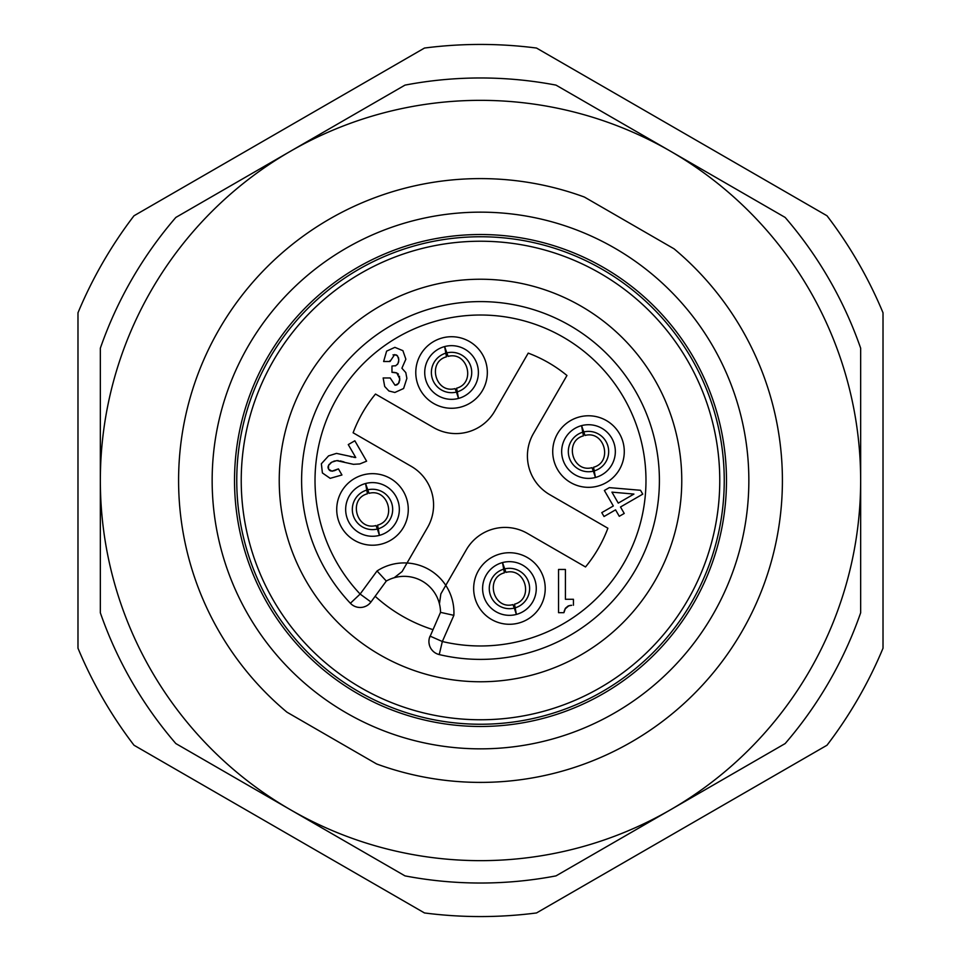 <?xml version="1.0" encoding="UTF-8"?>
<svg xmlns="http://www.w3.org/2000/svg" width="961" height="961" viewBox="0 0 961 961"><rect width="100%" height="100%" fill="white"/><g stroke="black" fill="none" stroke-linecap="round" stroke-linejoin="round"><path stroke-width="1.44" d="M175.851 743.574L404.989 875.879A402.515 402.515 0 0 0 556.011 875.879L670.574 809.727A380.16 380.16 0 0 0 670.574 151.273A380.16 380.16 0 0 0 100.34 480.5A380.16 380.16 0 0 0 670.574 809.727L785.149 743.574A402.515 402.515 0 0 0 860.66 612.794L860.66 348.206A402.515 402.515 0 0 0 785.149 217.426L556.011 85.121A402.515 402.515 0 0 0 404.989 85.121L175.851 217.426A402.515 402.515 0 0 0 100.34 348.206L100.34 612.794A402.515 402.515 0 0 0 175.851 743.574M376.628 763.959A301.886 301.886 0 0 0 674.045 248.815L584.372 197.041A301.886 301.886 0 0 0 286.955 712.185L376.628 763.959M480.5 212.153A268.347 268.347 0 0 1 748.847 480.5A268.347 268.347 0 0 1 480.5 748.847A268.347 268.347 0 0 1 212.153 480.5A268.347 268.347 0 0 1 480.5 212.153M480.5 234.52A245.98 245.98 0 0 1 726.48 480.5A245.98 245.98 0 0 1 480.5 726.48A245.98 245.98 0 0 1 234.52 480.5A245.98 245.98 0 0 1 480.5 234.52M480.5 236.754A243.746 243.746 0 0 1 724.246 480.5A243.746 243.746 0 0 1 480.5 724.246A243.746 243.746 0 0 1 236.754 480.5A243.746 243.746 0 0 1 480.5 236.754M600.132 273.284A239.277 239.277 0 0 0 273.284 360.868A239.277 239.277 0 0 0 360.868 687.716A239.277 239.277 0 0 0 687.716 600.132A239.277 239.277 0 0 0 600.132 273.284M429.327 638.212L440.522 612.349A36.338 36.338 0 0 0 394.19 577.741L402.106 571.555L407.044 563.002A49.756 49.756 0 0 1 445.784 585.357L466.325 549.776A44.723 44.723 0 0 1 527.421 533.415L585.513 566.954A136.03 136.03 0 0 0 607.881 528.226L549.776 494.675A44.723 44.723 0 0 1 533.415 433.579L566.954 375.487A136.03 136.03 0 0 0 528.226 353.119L494.675 411.224A44.723 44.723 0 0 1 433.579 427.585L375.487 394.046A136.03 136.03 0 0 0 353.119 432.774L411.224 466.325A44.723 44.723 0 0 1 427.585 527.421L407.044 563.002A49.756 49.756 0 0 0 377.036 570.978L386.298 581.045A36.338 36.338 0 0 1 394.19 577.741L402.106 571.555M375.15 596.276A156.535 156.535 0 0 0 432.906 629.623M581.129 306.199A201.257 201.257 0 0 0 306.199 379.871A201.257 201.257 0 0 0 379.871 654.801A201.257 201.257 0 0 0 654.801 581.129A201.257 201.257 0 0 0 581.129 306.199M453.868 615.34L440.522 612.349A36.338 36.338 0 0 0 439.441 603.868L440.847 593.91L445.784 585.357A49.756 49.756 0 0 1 453.868 615.34L442.336 641.516L430.06 636.11A13.418 13.418 0 0 0 439.237 654.573L442.336 641.516A165.484 165.484 0 0 0 645.203 464.487A165.484 165.484 0 0 0 412.017 329.851A165.484 165.484 0 0 0 360.135 594.066L350.381 603.268A178.902 178.902 0 0 1 406.467 317.635A178.902 178.902 0 0 1 658.561 463.178A178.902 178.902 0 0 1 439.237 654.573L437.255 653.936M341.515 491.551A35.785 35.785 0 0 1 390.394 478.458A35.785 35.785 0 0 1 403.488 527.325A35.785 35.785 0 0 1 354.609 540.43A35.785 35.785 0 0 1 341.515 491.551M420.57 354.609A35.785 35.785 0 0 1 469.448 341.515A35.785 35.785 0 0 1 482.542 390.394A35.785 35.785 0 0 1 433.675 403.488A35.785 35.785 0 0 1 420.57 354.609M478.458 570.606A35.785 35.785 0 0 1 527.325 557.512A35.785 35.785 0 0 1 540.43 606.391A35.785 35.785 0 0 1 491.551 619.485A35.785 35.785 0 0 1 478.458 570.606M557.512 433.675A35.785 35.785 0 0 1 606.391 420.57A35.785 35.785 0 0 1 619.485 469.448A35.785 35.785 0 0 1 570.606 482.542A35.785 35.785 0 0 1 557.512 433.675M366.609 461.172L354.837 440.787L348.266 444.583L355.75 457.544L336.482 453.388L328.566 455.874L321.358 463.779L322.403 472.956L330.176 478.338L341.948 474.986L338.428 468.884L331.905 471.154L328.578 469.196L328.47 465.472L331.773 462.157L336.71 460.631L353.444 464.319L359.786 463.935L366.609 461.172M573.429 605.238L573.429 599.28L565.416 599.28L565.416 569.465L558.545 569.465L558.545 612.674L563.915 612.674L565.488 608.181L568.107 606.007L571.699 605.286M640.519 490.278L609.322 487.623L604.373 490.482L613.322 505.979L601.778 512.633L604.025 516.513L615.557 509.847L619.28 516.297L624.23 513.45L620.506 506.988L642.753 494.146L640.519 490.278M383.151 377.961L384.7 386.49L388.905 390.983L394.851 392.472L403.608 388.508L406.875 378.382L405.794 372.592L401.902 368.219L405.854 359.198L402.911 350.669L394.875 347.353L386.622 351.125L383.631 361.504L390.022 361.504L394.659 354.585L397.614 355.99L398.815 359.955L397.962 363.594L395.8 365.697L391.968 366.033L391.968 372.315L396.773 372.952L399.836 378.958L398.467 383.523L395.043 385.253L390.19 377.961L383.151 377.961M351.918 604.673L350.381 603.268A13.418 13.418 0 0 0 370.97 601.994L369.505 603.676M365.697 606.271L363.63 607.016M361.564 607.4L360.507 607.472M359.522 607.472L357.54 607.232M357.24 607.16L355.57 606.679M377.036 570.978L360.135 594.066L370.97 601.994L386.298 581.045A36.338 36.338 0 0 1 439.441 603.868L440.847 593.91M433.687 651.774L432.438 650.585M432.234 650.357L431.033 648.747M430.528 647.906L430.06 646.957M429.363 644.975L428.978 642.813M349.263 496.02A26.836 26.836 0 0 1 385.914 486.194A26.836 26.836 0 0 1 395.74 522.856A26.836 26.836 0 0 1 359.078 532.682A26.836 26.836 0 0 1 349.263 496.02M377.385 529.018L379.439 535.361L377.577 525.138C397.133 519.937 388.58 488.032 369.024 493.329L365.552 483.515L367.45 493.75C347.87 498.939 356.423 530.844 375.979 525.547L377.385 529.018A20.181 20.181 0 0 1 353.011 514.664A20.181 20.181 0 0 1 366.934 490.038M428.318 359.078A26.836 26.836 0 0 1 464.98 349.263A26.836 26.836 0 0 1 474.806 385.914A26.836 26.836 0 0 1 438.144 395.74A26.836 26.836 0 0 1 428.318 359.078M456.451 392.076L458.505 398.419L456.607 388.196C476.188 382.995 467.647 351.089 448.09 356.387L444.619 346.585L446.481 356.807C426.936 361.997 435.477 393.902 455.034 388.616L456.451 392.076A20.181 20.181 0 0 1 432.066 377.721A20.181 20.181 0 0 1 446 353.107M486.194 575.086A26.836 26.836 0 0 1 522.856 565.26A26.836 26.836 0 0 1 532.682 601.922A26.836 26.836 0 0 1 496.02 611.737A26.836 26.836 0 0 1 486.194 575.086M514.327 608.085L516.381 614.415L514.519 604.193C534.064 599.003 525.523 567.098 505.966 572.384L502.495 562.581L504.393 572.804C484.812 578.005 493.353 609.911 512.91 604.613L514.327 608.085A20.181 20.181 0 0 1 489.954 593.718A20.181 20.181 0 0 1 503.876 569.104M565.26 438.144A26.836 26.836 0 0 1 601.922 428.318A26.836 26.836 0 0 1 611.737 464.98A26.836 26.836 0 0 1 575.086 474.806A26.836 26.836 0 0 1 565.26 438.144M593.381 471.142L595.448 477.485L593.55 467.25C613.13 462.061 604.577 430.156 585.021 435.453L581.561 425.639L583.423 435.862C563.867 441.063 572.42 472.968 591.976 467.671L593.381 471.142A20.181 20.181 0 0 1 569.008 456.787A20.181 20.181 0 0 1 582.943 432.162M336.71 460.631L338.332 460.643M340.098 460.908L341.876 461.316M342.657 461.532L344.11 461.989M333.347 461.4L334.969 460.896M328.47 465.472L329.215 464.283M330.32 463.166L331.773 462.157M328.181 468.283L328.037 467.442M328.037 467.334L328.121 466.445M330.836 470.986L329.971 470.626M329.875 470.566L329.191 470.013M338.428 468.884L334.26 470.77M333.035 471.07L331.905 471.154M355.75 457.544L353.852 457.352M351.918 456.98L349.984 456.415M564.96 609.07L568.936 605.694M569.957 605.466L571.026 605.334M563.915 612.674L564.107 611.701M564.227 611.196L564.551 610.091M611.929 492.14L633.924 494.074L618.259 503.12L611.929 492.14M395.043 385.253L390.19 377.961M397.734 384.28L396.965 384.796M396.905 384.832L396.052 385.133M399.488 376.195L399.668 380.76M399.211 382.286L398.467 383.523M397.698 373.481L398.455 374.189M393.001 372.315L394.406 372.387M395.668 372.592L396.773 372.952M395.8 365.697L395.127 365.889M397.962 363.594L397.349 364.543M398.707 361.312L398.419 362.501M398.503 357.66L398.815 359.955M393.001 354.861L396.244 354.921M396.316 354.945L396.977 355.366M390.022 361.504L390.046 360.615M424.486 912.95L133.999 745.231A436.066 436.066 0 0 1 77.985 648.219L77.985 312.781A436.066 436.066 0 0 1 133.999 215.769L424.486 48.05A436.066 436.066 0 0 1 536.514 48.05L827.001 215.769A436.066 436.066 0 0 1 883.015 312.781L883.015 648.219A436.066 436.066 0 0 1 827.001 745.231L536.514 912.95A436.066 436.066 0 0 1 424.486 912.95M440.522 612.349A36.338 36.338 0 0 0 439.441 603.868M430.06 636.11A13.418 13.418 0 0 0 439.237 654.573M378.057 528.838A20.181 20.181 0 0 0 391.992 504.213A20.181 20.181 0 0 0 367.619 489.858M457.124 391.896A20.181 20.181 0 0 0 471.046 367.282A20.181 20.181 0 0 0 446.673 352.915M515 607.893A20.181 20.181 0 0 0 528.934 583.279A20.181 20.181 0 0 0 504.549 568.924M594.066 470.962A20.181 20.181 0 0 0 607.989 446.336A20.181 20.181 0 0 0 583.615 431.982"/></g></svg>
